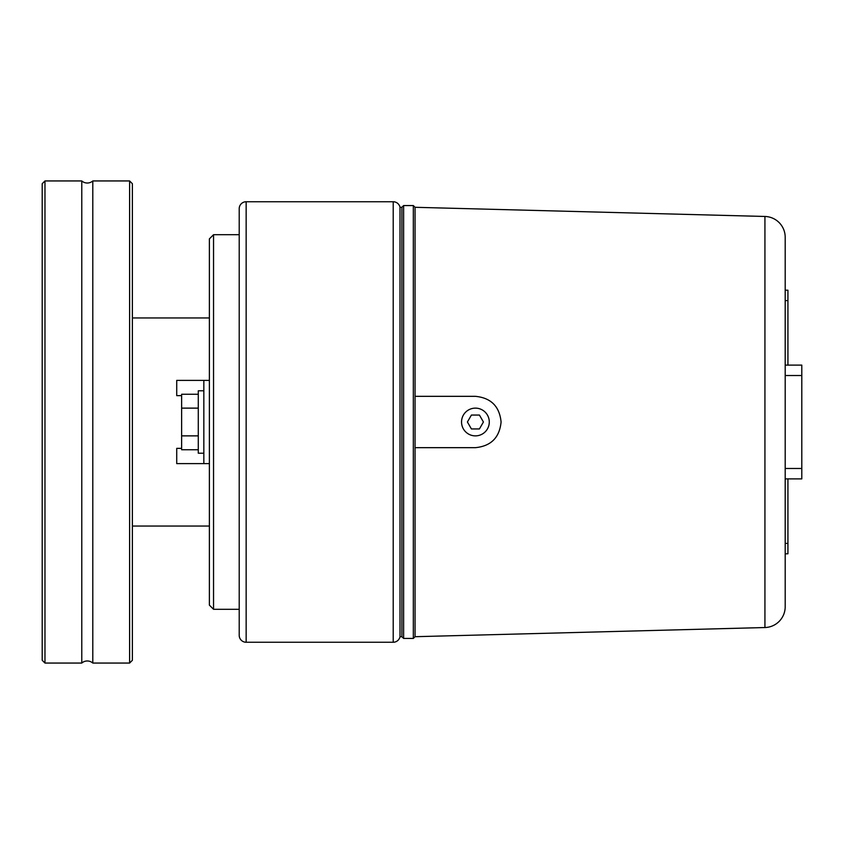 <?xml version="1.0" encoding="UTF-8"?>
<svg xmlns="http://www.w3.org/2000/svg" width="844" height="844" viewBox="0 0 844 844"><rect width="100%" height="100%" fill="white"/><g stroke="black" fill="none" stroke-linecap="round" stroke-linejoin="round"><path stroke-width="1.27" d="M92.798 663.057L92.798 180.943A8.324 8.324 0 0 1 81.784 180.943L81.784 663.057A8.324 8.324 0 0 1 92.798 663.057L129.607 663.057L129.607 180.943L132.381 183.718L132.381 660.282L129.607 663.057M764.928 627.535L764.928 216.465A20.815 20.815 0 0 1 785.194 237.269L785.194 606.731A20.815 20.815 0 0 1 764.928 627.535L415.058 636.703L413.328 638.433L413.328 205.567L403.622 205.567L403.622 638.433L413.328 638.433M764.928 216.465L415.058 207.297L415.058 396.332L475.415 396.332L415.058 396.332L415.058 636.703M246.153 201.748L246.153 642.252A6.942 6.942 0 0 1 239.211 635.31L239.211 208.69A6.942 6.942 0 0 1 246.153 201.748L393.209 201.748A6.942 6.942 0 0 1 400.003 207.286L401.902 207.286L401.902 636.714L403.622 638.433M400.003 207.286L400.003 636.714A6.942 6.942 0 0 1 393.209 642.252L393.209 201.748M181.629 448.364L176.723 448.364L176.723 463.62L209.386 463.62L209.386 238.863L213.543 234.706L213.543 609.294L239.211 609.294M209.386 463.62L209.386 605.137L213.543 609.294M475.415 396.332C490.997 397.862 499.553 406.418 501.083 422C499.553 437.582 490.997 446.138 475.415 447.668L415.058 447.668L475.415 447.668M203.837 390.783L198.287 390.783L198.287 453.217L203.837 453.217M489.288 422A13.873 13.873 0 0 1 475.415 435.873A13.873 13.873 0 0 1 461.541 422A13.873 13.873 0 0 1 475.415 408.127A13.873 13.873 0 0 1 489.288 422M44.975 180.943L42.2 183.718L42.2 660.282L44.975 663.057L44.975 180.943L81.784 180.943M479.424 428.942L471.406 428.942L467.407 422L471.406 415.058L479.424 415.058L483.422 422L479.424 428.942M198.287 394.253L181.629 394.253L181.629 449.746L198.287 449.746M198.287 408.127L181.629 408.127M198.287 435.873L181.629 435.873M203.837 463.62L203.837 380.38L176.723 380.38L176.723 395.636L181.629 395.636M209.386 380.38L203.837 380.38M785.194 553.801L787.927 553.801L787.927 478.886M787.927 365.114L787.927 290.199L785.194 290.199M785.194 478.886L801.8 478.886L801.8 365.114L785.194 365.114M785.194 300.601L787.927 300.601M785.194 543.399L787.927 543.399M785.194 375.527L801.8 375.527M785.194 468.473L801.8 468.473M400.003 636.714L401.902 636.714M246.153 642.252L393.209 642.252M132.381 526.055L209.386 526.055M44.975 663.057L81.784 663.057M92.798 180.943L129.607 180.943M132.381 317.945L209.386 317.945M213.543 234.706L239.211 234.706M401.902 207.286L403.622 205.567M415.058 207.297L413.328 205.567"/></g></svg>
